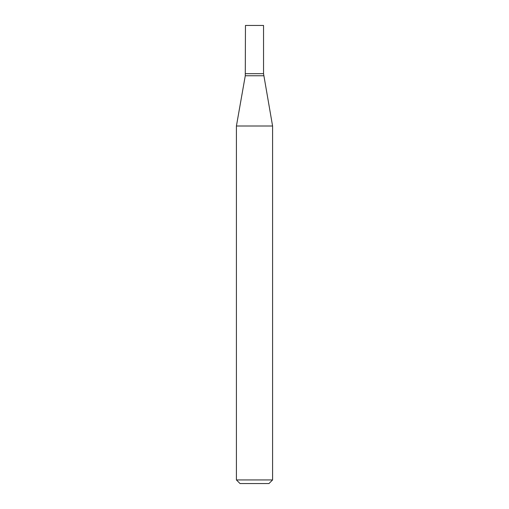 <?xml version="1.0" encoding="UTF-8"?>
<svg xmlns="http://www.w3.org/2000/svg" width="509" height="509" viewBox="0 0 509 509"><rect width="100%" height="100%" fill="white"/><g stroke="black" fill="none" stroke-linecap="round" stroke-linejoin="round"><path stroke-width="0.76" d="M254.5 126.003L272.582 126.003L272.582 479.936L236.418 479.936L236.418 126.003L254.5 126.003M236.418 479.936L240.032 483.55L268.968 483.55L272.582 479.936M263.726 75.765L245.274 75.765L245.459 25.45L263.541 25.45L263.541 73.671L245.459 73.671L263.541 73.671L272.582 126.003M245.274 75.765L236.418 126.003"/></g></svg>
